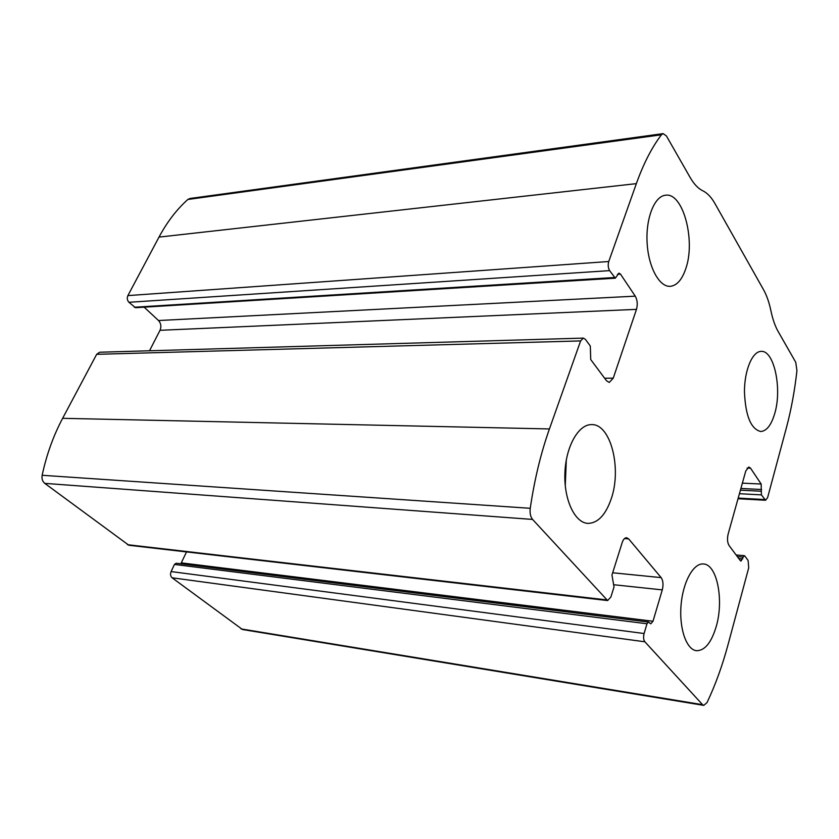 <?xml version="1.0" encoding="UTF-8"?>
<svg xmlns="http://www.w3.org/2000/svg" width="839" height="839" viewBox="0 0 839 839"><rect width="100%" height="100%" fill="white"/><g stroke="black" fill="none" stroke-linecap="round" stroke-linejoin="round"><path stroke-width="1.26" d="M748.713 567.825L728.021 644.719C722.4 665.621 715.405 684.907 707.036 702.568L703.774 705.379L702.579 704.676L644.876 641.793C643.492 639.832 643.23 637.074 644.09 633.518L646.995 623.765L648.495 622.035L650.76 623.828L652.994 621.248L662.286 589.89C663.534 584.741 663.156 580.651 661.163 577.62L628.652 538.89L626.628 537.726C624.772 537.747 623.293 539.383 622.171 542.644L611.956 575.061L614.022 587.006L610.876 597.022L607.635 600.556L532.576 519.425C530.479 516.824 529.703 513.111 530.248 508.298C534.464 479.625 540.851 453.165 549.43 428.939L580.619 340.917L583.315 338.107L585.381 339.334L590.31 346.025L590.729 359.553L606.513 380.77L609.271 382.427L613.246 378.169L636.476 309.36C637.797 304.431 637.399 300.026 635.259 296.157L620.482 274.112L618.93 273.115L615.333 278.191L609.617 270.63C608.107 267.914 607.814 264.872 608.757 261.516L636.35 183.636C643.513 163.636 651.872 147.349 661.436 134.785L663.156 133.621L666.428 135.97L690.098 177.407C694.01 184.161 698.226 188.618 702.767 190.768C707.298 192.96 711.388 197.27 715.038 203.72L763.542 289.717C766.72 295.412 769.174 302.449 770.926 310.829C772.677 319.208 775.089 326.098 778.141 331.489L795.75 362.301L796.935 370.649C794.68 390.901 791.146 410.03 786.332 428.026L767.601 497.632L765.598 500.264L761.403 494.874L761.162 484.03L750.548 468.193L748.849 467.019L745.777 470.962L728.126 534.149C727.067 538.837 727.382 542.623 729.06 545.497L740.292 560.588L741.036 561.071L743.207 557.096L744.319 555.659L744.812 555.984L748.126 560.483L748.713 567.825M607.635 600.556L128.891 545.266L44.761 483.369C42.453 481.429 41.583 478.733 42.149 475.283C46.544 454.759 53.371 435.766 62.631 418.315L96.663 354.32L99.673 352.233L583.315 338.107M615.333 278.191L135.499 307.703L128.933 302.292C127.192 300.331 126.836 298.107 127.885 295.601L159.001 237.101C167.129 221.947 176.756 209.393 187.873 199.462L189.887 198.497L663.156 133.621M703.774 705.379L242.481 629.523L172.089 577.788C170.464 576.246 170.139 574.17 171.114 571.569L644.09 633.518M648.495 622.035L176.18 563.231L174.439 564.437L171.114 571.569M186.52 551.926L180.825 563.808M144.161 307.168L158.519 320.529C161.015 323.351 161.518 326.612 160.018 330.293L149.51 350.775M716.286 626.293C724.067 599.812 716.957 564.175 703.397 563.976C693.465 562.948 682.894 581.951 681.048 605.276C679.076 628.589 686.449 649.711 696.475 650.697C704.823 650.739 711.43 642.601 716.286 626.293M774.817 413.228C782.242 388.394 774.009 349.989 761.078 351.394C752.373 351.426 744.476 370.083 744.445 391.635C745.441 415.766 750.874 429.054 760.711 431.498C766.699 431.057 771.398 424.964 774.817 413.228M611.243 498.786C621.94 468.267 610.603 423.674 591.568 424.618C578.48 424.23 565.801 446.558 564.899 473.091C563.808 499.625 574.809 522.875 587.929 523.389C597.871 523.158 605.643 514.957 611.243 498.786M685.778 268.669C695.877 240.499 682.977 191.984 665.432 195.246C654.41 196.232 645.663 218.35 647.11 242.817C648.411 267.305 659.423 287.305 670.351 286.319C676.937 285.522 682.076 279.639 685.778 268.669M565.266 485.771L566.315 459.887M44.761 483.369L532.576 519.425M127.476 544.7L606.398 599.864M159.001 237.101L636.35 183.636M127.885 295.601L608.757 261.516M241.024 628.904L702.579 704.676M172.089 577.788L644.876 641.793M42.149 475.283L530.248 508.298M62.631 418.315L549.43 428.939M96.663 354.32L580.619 340.917M187.873 199.462L661.436 134.785M738.194 498.093L764.57 499.551M739.421 493.71L761.403 494.874M740.407 490.175L761.12 491.235M740.889 488.466L761.592 489.504M742.368 483.149L761.162 484.03M747.119 468.057L750.548 468.193M738.792 558.564L742.714 558.91M737.324 556.593L743.207 557.096M174.439 564.437L646.995 623.765M181.434 562.885L652.994 621.248M614.284 584.783L662.286 589.89M612.68 572.775L661.163 577.62M624.531 538.565L628.652 538.89M128.933 302.292L609.617 270.63M134.303 307.242L614.295 277.531M617.483 274.301L620.482 274.112M158.519 320.529L635.259 296.157M160.018 330.293L636.476 309.36M604.625 378.221L613.246 378.169M738.016 498.733L765.598 500.264M736.107 554.967L744.319 555.659"/></g></svg>
